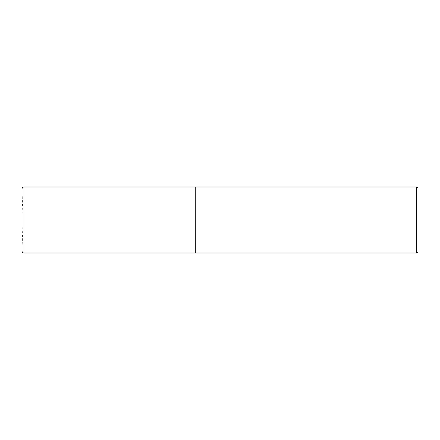 <?xml version="1.0" encoding="UTF-8"?>
<svg xmlns="http://www.w3.org/2000/svg" width="440" height="440" viewBox="0 0 440 440"><rect width="100%" height="100%" fill="white"/><g stroke="black" fill="none" stroke-linecap="round" stroke-linejoin="round"><path stroke-width="0.33" stroke-dasharray="2.2 1.65" d="M22.017 220L22.017 191.109L22.017 220M195.25 253L195.25 187M195.25 220L195.25 252.934L195.25 220M195.316 253L195.316 187M416.68 253L416.68 187M418 251.68L418 188.32M22 188.98L22 220L22 188.997L23.029 220L22 251.004L22 220L22 251.02M23.98 253L23.98 187"/><path stroke-width="0.66" d="M23.98 253L23.98 187L195.25 187L195.25 253L23.98 253C22.792 252.901 22.132 252.241 22 251.02L22 220L22 251.02M195.25 187.066L195.316 253L416.68 253L416.68 187L418 188.32L418 251.68L416.68 253M22 188.997L22 220L22 188.997M23.98 187C22.792 187.099 22.132 187.759 22 188.98M195.316 187L416.68 187"/></g></svg>
